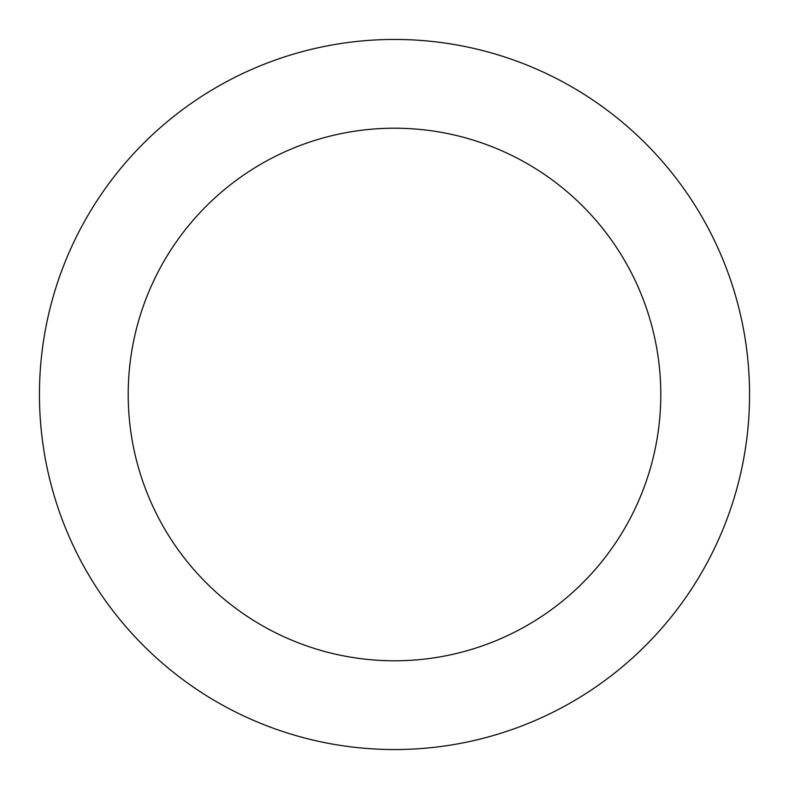 <?xml version="1.0" encoding="UTF-8"?>
<svg xmlns="http://www.w3.org/2000/svg" width="789" height="789" viewBox="0 0 789 789"><rect width="100%" height="100%" fill="white"/><g stroke="black" fill="none" stroke-linecap="round" stroke-linejoin="round"><path stroke-width="1.18" d="M660.788 394.5A266.287 266.287 0 0 0 261.356 163.885A266.287 266.287 0 0 0 261.356 625.115A266.287 266.287 0 0 0 660.788 394.5M749.55 394.5A355.05 355.05 0 0 0 216.975 87.017A355.05 355.05 0 0 0 216.975 701.983A355.05 355.05 0 0 0 749.55 394.5"/></g></svg>
